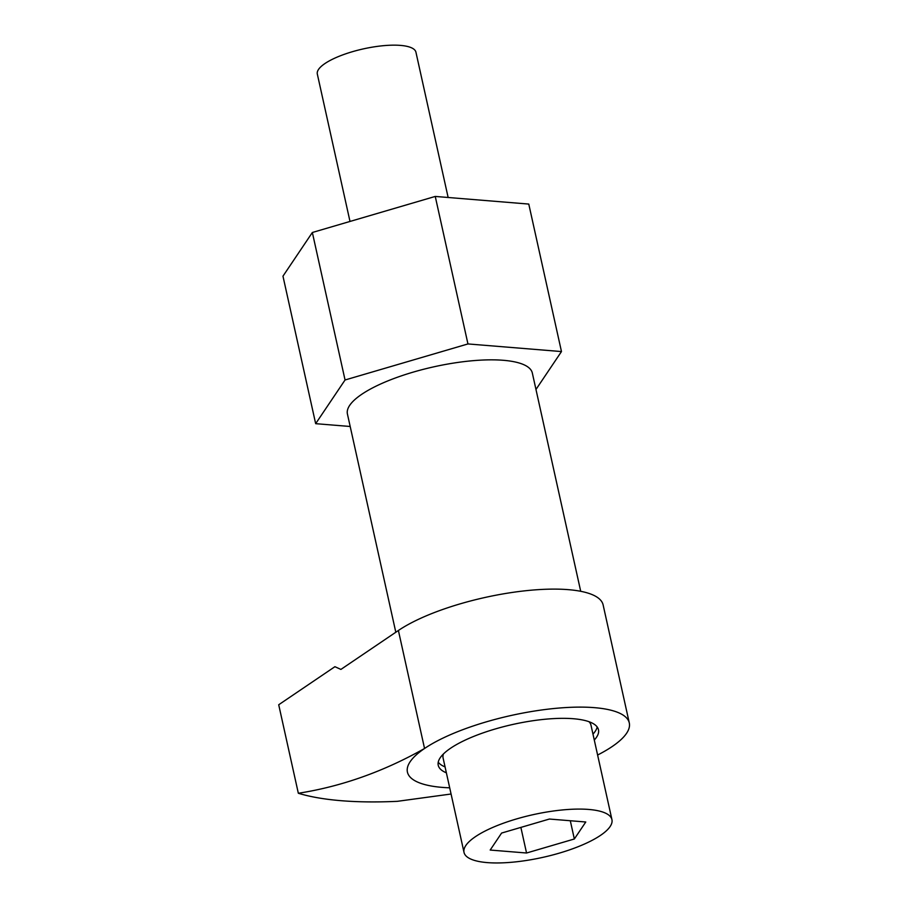 <?xml version="1.0" encoding="UTF-8"?>
<svg xmlns="http://www.w3.org/2000/svg" width="908" height="908" viewBox="0 0 908 908"><rect width="100%" height="100%" fill="white"/><g stroke="black" fill="none" stroke-linecap="round" stroke-linejoin="round"><path stroke-width="1.36" d="M594.286 740.031A82.06 23.721 167.5 0 0 598.474 729.76A82.06 23.721 167.5 0 0 573.345 718.727A82.06 23.721 167.5 0 0 484.157 732.506A82.06 23.721 167.5 0 0 438.235 765.285A82.06 23.721 167.5 0 0 446.373 772.822M438.235 762.187A82.06 23.721 167.5 0 0 445.068 766.92M395.809 632.24L347.424 414.014A94.693 27.365 -12.5 0 1 400.405 376.196A94.693 27.365 -12.5 0 1 503.327 360.294A94.693 27.365 -12.5 0 1 532.326 373.029L580.711 591.301M594.502 707.661A113.625 32.847 167.5 0 0 424.547 748.487C383.585 771.584 341.51 786.51 298.335 793.263L278.711 704.756L334.916 666.699L340.897 669.423L398.396 630.492A113.625 32.847 167.5 0 1 568.34 589.655A113.625 32.847 167.5 0 1 603.128 604.932L629.289 722.927A113.625 32.847 167.5 0 0 594.502 707.661M451.072 794.012L397.318 801.333A252.503 72.98 167.5 0 1 298.335 793.263M597.612 755.025A113.625 32.847 167.5 0 0 629.289 722.927M398.396 630.492L424.547 748.487A113.625 32.847 167.5 0 0 449.698 787.815M592.981 734.129A82.06 23.721 167.5 0 0 597.169 726.956M448.143 197.49L415.932 52.187A50.496 14.596 167.5 0 0 400.473 45.4A50.496 14.596 167.5 0 0 345.573 53.878A50.496 14.596 167.5 0 0 317.323 74.047L350 221.45M350.193 426.488L315.666 423.673L345.051 379.987L467.949 343.939L435.25 196.434L528.774 204.073L561.473 351.566L467.949 343.939M535.97 389.475L561.473 351.566M315.666 423.673L282.967 276.168L312.352 232.493L435.25 196.434M345.051 379.987L312.352 232.493M611.935 819.629A75.75 21.894 167.5 0 0 588.736 809.448A75.75 21.894 167.5 0 0 506.403 822.16A75.75 21.894 167.5 0 0 464.022 852.419A75.75 21.894 167.5 0 0 487.21 862.6A75.75 21.894 167.5 0 0 569.543 849.877A75.75 21.894 167.5 0 0 611.935 819.629L591.006 725.231A75.75 21.894 167.5 0 0 589.008 721.712M520.874 827.404L526.549 853.009L574.344 838.992L585.774 822.001L549.408 819.039L501.602 833.056L490.184 850.047L526.549 853.009M570.303 820.741L574.344 838.992M443.41 753.992A75.75 21.894 167.5 0 0 443.093 758.021L464.022 852.419"/></g></svg>
